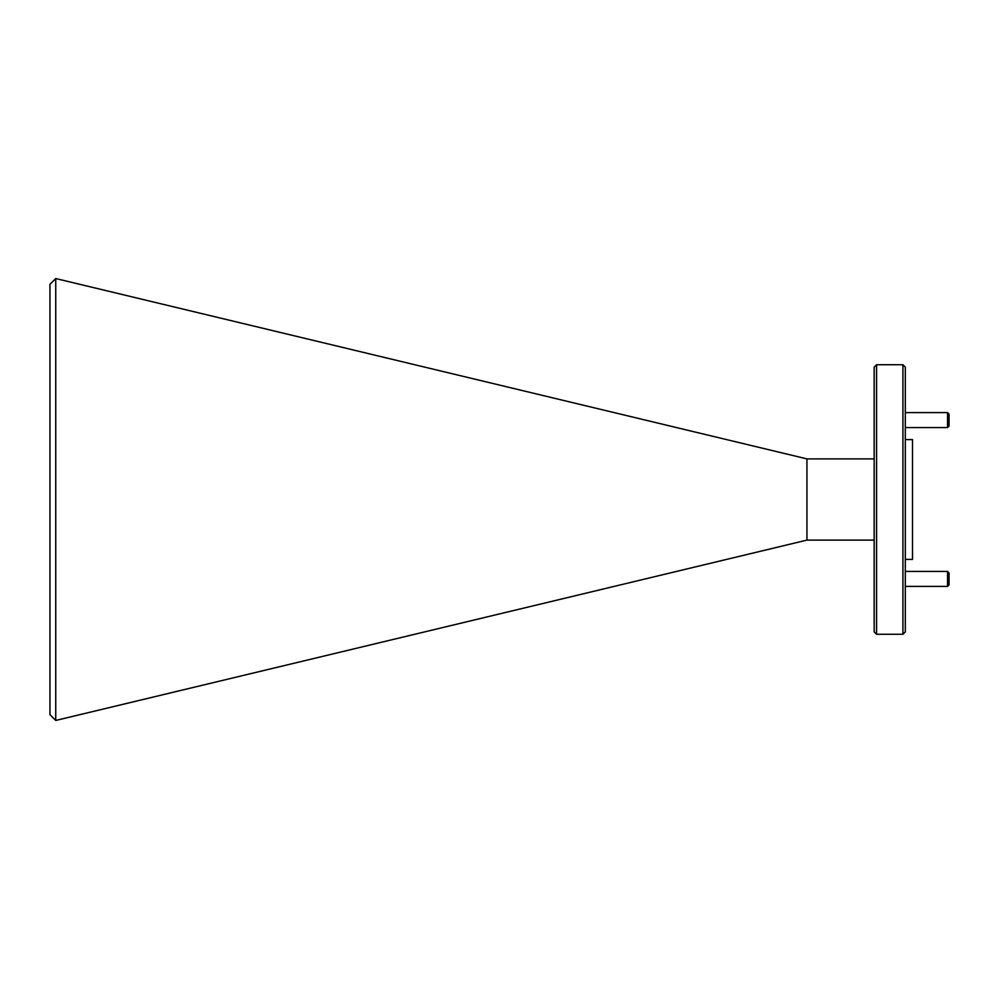 <?xml version="1.0" encoding="UTF-8"?>
<svg xmlns="http://www.w3.org/2000/svg" width="999" height="999" viewBox="0 0 999 999"><rect width="100%" height="100%" fill="white"/><g stroke="black" fill="none" stroke-linecap="round" stroke-linejoin="round"><path stroke-width="1.5" d="M49.95 714.66L49.95 284.34L55.744 278.546L55.744 720.454L49.95 714.66M905.319 367.12L905.319 631.88L902.921 634.278L902.921 364.722L905.319 367.12M876.573 634.278L874.175 631.88L874.175 367.12L876.573 364.722L876.573 634.278L902.921 634.278M55.744 278.546L806.942 458.891L806.942 540.109L55.744 720.454M806.942 540.109L874.175 540.109M806.942 458.891L874.175 458.891M876.573 364.722L902.921 364.722M905.319 559.403L912.512 559.403L912.512 439.597L905.319 439.597M949.05 414.098L949.05 426.073L947.551 427.572L947.551 412.599L949.05 414.098M905.319 427.572L947.551 427.572M905.319 412.599L947.551 412.599M949.05 572.927L949.05 584.902L947.551 586.401L947.551 571.428L949.05 572.927M905.319 586.401L947.551 586.401M905.319 571.428L947.551 571.428"/></g></svg>
